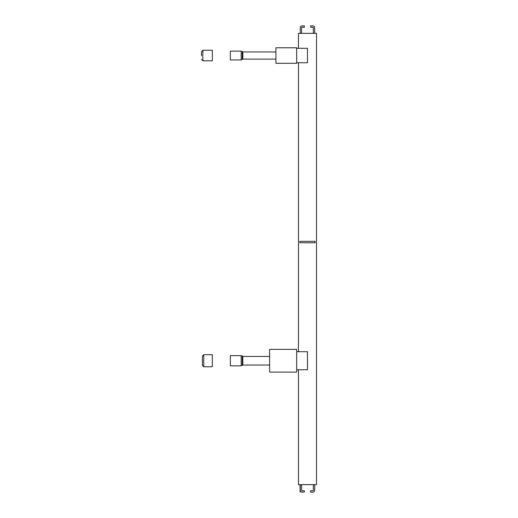 <?xml version="1.0" encoding="UTF-8"?>
<svg xmlns="http://www.w3.org/2000/svg" width="518" height="518" viewBox="0 0 518 518"><rect width="100%" height="100%" fill="white"/><g stroke="black" fill="none" stroke-linecap="round" stroke-linejoin="round"><path stroke-width="0.78" d="M298.459 369.755L298.459 484.66L316.498 484.66L316.498 33.34L316.498 484.66M298.459 48.31L298.459 33.34L316.498 33.34M299.838 242.767L299.838 241.323L299.812 242.767L315.145 242.767L315.145 241.323L315.112 242.767M299.838 241.323L315.112 241.323M313.28 33.34A0.453 0.453 0 0 0 313.338 33.113L313.338 27.707A0.453 0.453 0 0 0 312.891 27.253L310.632 27.253L310.632 25.9L312.891 25.9A1.807 1.807 0 0 1 314.691 27.707L314.691 33.113A1.807 1.807 0 0 1 314.679 33.34M300.278 33.34A1.807 1.807 0 0 1 300.265 33.113L300.265 27.707A1.807 1.807 0 0 1 302.065 25.9L304.319 25.9L304.319 27.253L302.065 27.253A0.453 0.453 0 0 0 301.618 27.707L301.618 33.113A0.453 0.453 0 0 0 301.677 33.34M301.677 484.66A0.453 0.453 0 0 0 301.618 484.887L301.618 490.293A0.453 0.453 0 0 0 302.065 490.747L304.319 490.747L304.319 492.1L302.065 492.1A1.807 1.807 0 0 1 300.265 490.293L300.265 484.887A1.807 1.807 0 0 1 300.278 484.66L300.265 490.293M314.679 484.66A1.807 1.807 0 0 1 314.691 484.887L314.691 490.293A1.807 1.807 0 0 1 312.891 492.1L310.632 492.1L310.632 490.747L312.891 490.747A0.453 0.453 0 0 0 313.338 490.293L313.338 484.887A0.453 0.453 0 0 0 313.28 484.66M296.652 369.755L307.478 369.755L307.478 351.716L296.652 351.716M296.652 62.743L307.478 62.743L307.478 48.31L296.652 48.31M230.361 355.639L230.361 365.831L241.187 365.831L241.187 355.639L230.361 355.639M230.361 51.107L230.361 59.946L241.187 59.946L241.187 51.107L230.361 51.107M269.6 361.169L269.6 372.099L296.652 372.099L296.652 349.372L269.6 349.372L269.6 361.169M296.652 63.287L296.652 47.773L275.913 47.773L275.913 63.287L296.652 63.287M203.755 354.694L202.402 356.047L202.402 365.423L203.755 366.776L212.328 366.776L212.328 354.694L203.755 354.694L203.755 366.776M201.502 55.892L201.502 51.606L201.502 55.892M202.855 60.807L202.855 50.252L212.328 50.252L212.328 60.807L202.855 60.807L201.502 59.453M300.187 484.66L300.187 492.1M300.116 492.1L300.116 484.66M300.045 490.293L300.045 484.66M269.6 356.442L242.812 356.442L242.812 365.028L269.6 365.028M242.812 356.442L242.269 356.086L242.269 365.384L241.187 365.831M242.495 356.313L242.269 365.384M275.913 51.949L242.845 51.949L242.845 59.11L275.913 59.11M242.845 51.949L242.269 51.56L242.269 59.499L241.187 59.946M242.528 51.813L242.269 59.499M298.459 62.743L298.459 351.716M242.269 356.086L241.187 355.639M242.269 51.56L241.187 51.107M202.855 50.252L201.502 51.606"/></g></svg>
